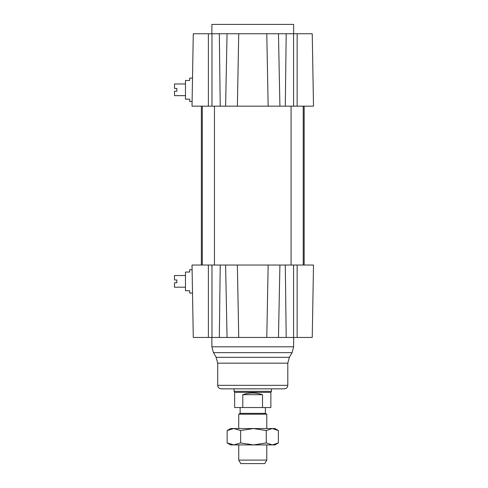<?xml version="1.0" encoding="UTF-8"?>
<svg xmlns="http://www.w3.org/2000/svg" width="488" height="488" viewBox="0 0 488 488"><rect width="100%" height="100%" fill="white"/><g stroke="black" fill="none" stroke-linecap="round" stroke-linejoin="round"><path stroke-width="0.73" d="M185.477 287.219L174.497 287.219L174.497 282.778L176.833 282.778L176.833 279.978L174.497 279.978L174.497 275.537L185.477 275.537M193.102 326.936L192.406 287.219L193.285 337.446L278.471 337.446L279.911 265.027L192.022 265.027L192.51 293.062L189.686 293.062L189.686 290.726L185.477 290.726L185.477 272.036L189.686 272.036L185.477 272.036M189.686 272.036L189.686 269.699L192.101 269.699M185.477 95.654L174.497 95.654L174.497 91.213L176.833 91.213L176.833 88.413L174.497 88.413L174.497 83.973L185.477 83.973M192.333 88.413L193.285 33.745L192.022 106.164L192.51 78.135L192.101 101.492L189.686 101.492L189.686 99.156L185.477 99.156L185.477 80.465L189.686 80.465L185.477 80.465M189.686 80.465L189.686 78.135L192.51 78.135M214.446 106.164L214.446 265.027M304.689 106.164L303.225 106.164L303.225 265.027M192.022 106.164L275.086 106.164M313.503 265.027L312.235 337.446L313.503 265.027L312.235 337.446L313.503 265.027L297.149 265.027L297.149 337.446L312.235 337.446M297.149 265.027L268.15 265.027L266.79 337.446L297.149 337.446M192.022 265.027L193.285 337.446M298.552 337.446L298.04 337.446M225.615 265.027L227.048 337.446L237.729 337.446M234.069 388.845L271.45 388.845L271.45 391.333L234.069 391.333L234.069 388.845M217.715 385.337L287.804 385.337C287.597 387.466 286.425 388.637 284.297 388.845L221.223 388.845C219.094 388.637 217.929 387.466 217.715 385.337L217.715 363.17L216.154 357.326L213.445 352.635L211.877 346.791L211.877 337.446M237.369 106.164L238.73 33.745L266.79 33.745L268.15 106.164L279.911 106.164L278.471 33.745L273.676 33.745M231.843 33.745L227.048 33.745L225.615 106.164M298.046 33.745L298.552 33.745L298.046 33.745M193.285 33.745L238.73 33.745M279.911 106.164L285.303 106.164L286.194 33.745L266.79 33.745M286.194 33.745L312.235 33.745L313.503 106.164L312.235 33.745M285.303 106.164L313.503 106.164M211.877 33.745L211.877 24.4L293.642 24.4L293.642 33.745M192.205 275.537L192.284 279.978M238.742 460.099L240.767 463.6L264.752 463.6L266.777 460.099L238.742 460.099L238.742 444.91M266.777 428.555L266.777 414.184L238.742 414.184L238.742 428.555M238.742 414.184L240.145 413.373L265.374 413.373L266.777 414.184M242.792 394.682C249.344 392.456 255.913 392.456 262.514 394.682L262.514 407.535L242.792 407.535L242.792 394.682L262.514 394.682M262.514 407.535L270.864 407.535L270.864 392.346L271.45 391.333M242.792 407.535L234.655 407.535L234.655 392.346L270.864 392.346M233.892 428.555L274.951 428.555L278.374 430.538L272.316 428.555L266.259 430.538L253.449 428.555L240.645 430.538L233.892 428.555L227.146 430.538L230.568 428.555L233.892 428.555M272.316 444.91L278.374 442.927L274.951 444.91L230.568 444.91L227.146 442.927L233.892 444.91L240.645 442.927L253.449 444.91L266.259 442.927L272.316 444.91M227.146 430.538L227.146 442.927M266.259 430.538L266.259 442.927M240.645 430.538L240.645 442.927M278.374 430.538L278.374 442.927M293.562 265.027L293.562 337.446M285.303 265.027L286.194 337.446M220.222 265.027L219.326 337.446M211.963 265.027L211.963 337.446M208.376 265.027L208.376 337.446M211.877 346.791L293.642 346.791L293.642 337.446M213.445 352.635L292.08 352.635L293.642 346.791M216.154 357.326L289.366 357.326L292.08 352.635M217.715 363.17L287.804 363.17L289.366 357.326M297.149 106.164L297.149 33.745M293.562 106.164L293.562 33.745M211.963 106.164L211.963 33.745M220.222 106.164L219.326 33.745M208.376 106.164L208.376 33.745M238.73 337.446L237.369 265.027M202.3 106.164L202.3 265.027M291.074 106.164L291.074 265.027M201.367 106.164L201.367 265.027M304.158 106.164L304.158 265.027M287.804 385.337L287.804 363.17M266.777 460.099L266.777 444.91M265.374 413.373L265.374 407.535M240.145 413.373L240.145 407.535M234.655 392.346L234.069 391.333"/></g></svg>
